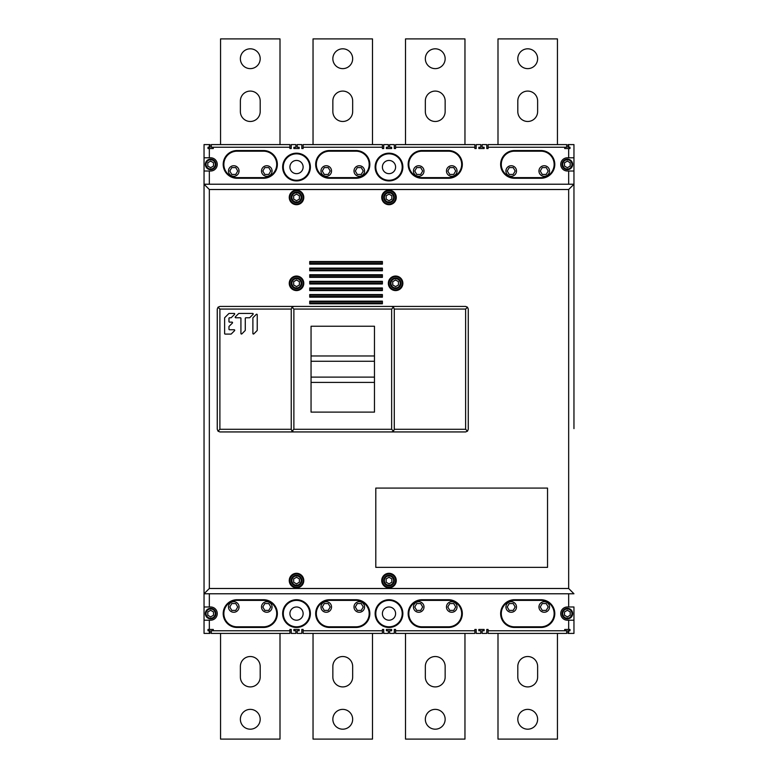 <?xml version="1.0" encoding="UTF-8"?>
<svg xmlns="http://www.w3.org/2000/svg" width="778" height="778" viewBox="0 0 778 778"><rect width="100%" height="100%" fill="white"/><g stroke="black" fill="none" stroke-linecap="round" stroke-linejoin="round"><path stroke-width="1.17" d="M204.04 620.202L204.04 606.986L210.643 606.986A6.603 6.603 0 0 1 217.257 613.589A6.603 6.603 0 0 1 210.643 620.202L204.04 620.202L204.04 633.409L209.982 633.409L209.982 630.764L208.008 630.764L208.008 629.451L213.289 629.451L213.289 630.764L211.305 630.764L211.305 633.409L289.912 633.409L289.912 629.451L291.235 629.451L291.235 633.409L295.864 633.409L295.864 630.764L293.88 630.764L293.88 629.451L299.16 629.451L299.16 630.764L297.177 630.764L297.177 633.409L301.806 633.409L301.806 629.451L303.128 629.451L303.128 633.409L382.397 633.409L382.397 629.451L383.719 629.451L383.719 633.409L388.339 633.409L388.339 630.764L386.355 630.764L386.355 629.451L391.645 629.451L391.645 630.764L389.661 630.764L389.661 633.409L394.281 633.409L394.281 629.451L395.603 629.451L395.603 633.409L474.872 633.409L474.872 629.451L476.194 629.451L476.194 633.409L480.823 633.409L480.823 630.764L478.84 630.764L478.84 629.451L484.12 629.451L484.12 630.764L482.136 630.764L482.136 633.409L486.765 633.409L486.765 629.451L488.088 629.451L488.088 633.409L566.695 633.409L566.695 630.764L564.711 630.764L564.711 629.451L569.992 629.451L569.992 630.764L568.018 630.764L568.018 633.409L573.96 633.409L573.96 620.202L567.356 620.202A6.603 6.603 0 0 1 560.744 613.589A6.603 6.603 0 0 1 567.356 606.986L573.96 606.986L573.96 633.409M204.04 606.986L204.04 144.591L209.982 144.591L209.982 147.237L208.008 147.237L208.008 148.549L208.008 147.237M573.96 144.591L573.96 171.014L567.356 171.014A6.603 6.603 0 0 1 560.744 164.411A6.603 6.603 0 0 1 567.356 157.798L573.96 157.798L573.96 144.591L568.018 144.591L568.018 147.237L569.992 147.237L569.992 148.549L564.711 148.549L564.711 147.237L566.695 147.237L566.695 144.591L488.088 144.591L488.088 148.549L486.765 148.549L486.765 144.591L482.136 144.591L482.136 147.237L484.12 147.237L484.12 148.549L478.84 148.549L478.84 147.237L480.823 147.237L480.823 144.591L476.194 144.591L476.194 148.549L474.872 148.549L474.872 144.591L395.603 144.591L395.603 148.549L394.281 148.549L394.281 144.591L389.661 144.591L389.661 147.237L391.645 147.237L391.645 148.549L386.355 148.549L386.355 147.237L388.339 147.237L388.339 144.591L383.719 144.591L383.719 148.549L382.397 148.549L382.397 144.591L303.128 144.591L303.128 148.549L301.806 148.549L301.806 144.591L297.177 144.591L297.177 147.237L299.16 147.237L299.16 148.549L293.88 148.549L293.88 147.237L295.864 147.237L295.864 144.591L291.235 144.591L291.235 148.549L289.912 148.549L289.912 147.237L213.289 147.237L213.289 148.549L208.008 148.549M213.289 147.237L211.305 147.237L211.305 144.591L289.912 144.591L289.912 147.237M263.489 151.195L237.066 151.195A13.207 13.207 0 0 0 223.86 164.411A13.207 13.207 0 0 0 237.066 177.617L263.489 177.617A13.207 13.207 0 0 0 276.705 164.411A13.207 13.207 0 0 0 263.489 151.195L263.489 150.533L237.066 150.533L237.066 151.195M573.96 349.371L573.96 171.014L573.96 184.221L568.669 189.511L209.331 189.511L204.04 184.221L573.96 184.221L573.96 428.629M204.04 157.798L210.643 157.798A6.603 6.603 0 0 1 217.257 164.411A6.603 6.603 0 0 1 210.643 171.014L204.04 171.014M540.934 151.195L514.511 151.195A13.207 13.207 0 0 0 501.295 164.411A13.207 13.207 0 0 0 514.511 177.617L540.934 177.617A13.207 13.207 0 0 0 554.14 164.411A13.207 13.207 0 0 0 540.934 151.195L540.934 150.533A13.868 13.868 0 0 1 554.802 164.411A13.868 13.868 0 0 1 540.934 178.279L514.511 178.279A13.868 13.868 0 0 1 500.633 164.411A13.868 13.868 0 0 1 514.511 150.533L540.934 150.533M569.992 630.764L569.992 629.451M573.96 593.779L204.04 593.779L209.331 588.489L568.669 588.489L573.96 593.779M382.397 268.118L382.397 270.763L309.732 270.763L309.732 268.118L382.397 268.118M382.397 274.722L382.397 277.367L309.732 277.367L309.732 274.722L382.397 274.722M382.397 281.325L382.397 283.97L309.732 283.97L309.732 281.325L382.397 281.325M382.397 287.938L382.397 290.573L309.732 290.573L309.732 287.938L382.397 287.938M382.397 294.541L382.397 297.177L309.732 297.177L309.732 294.541L382.397 294.541M382.397 301.144L382.397 303.79L309.732 303.79L309.732 301.144L382.397 301.144M382.397 261.515L382.397 264.15L309.732 264.15L309.732 261.515L382.397 261.515M375.793 488.088L547.537 488.088L547.537 567.356L375.793 567.356L375.793 488.088L375.793 567.356L547.537 567.356L547.537 488.088L375.793 488.088M204.04 184.221L573.96 184.221M309.732 270.102L382.397 270.102M382.397 268.78L309.732 268.78M309.732 276.705L382.397 276.705M382.397 275.383L309.732 275.383M382.397 281.986L309.732 281.986L382.397 281.986M309.732 283.309L382.397 283.309M309.732 289.912L382.397 289.912M382.397 288.589L309.732 288.589M309.732 296.525L382.397 296.525M382.397 295.202L309.732 295.202M309.732 303.128L382.397 303.128M382.397 301.806L309.732 301.806M309.732 263.489L382.397 263.489M382.397 262.167L309.732 262.167M395.603 580.563A6.603 6.603 0 0 0 389 573.96A6.603 6.603 0 0 0 382.397 580.563A6.603 6.603 0 0 0 389 587.166A6.603 6.603 0 0 0 395.603 580.563A6.603 6.603 0 0 1 389 587.166A6.603 6.603 0 0 1 382.397 580.563M303.128 197.437A6.603 6.603 0 0 0 296.525 190.834A6.603 6.603 0 0 0 289.912 197.437A6.603 6.603 0 0 0 296.525 204.04A6.603 6.603 0 0 0 303.128 197.437A6.603 6.603 0 0 1 296.525 204.04A6.603 6.603 0 0 1 289.912 197.437A6.603 6.603 0 0 0 296.525 204.04A6.603 6.603 0 0 0 303.128 197.437M402.207 283.309A6.603 6.603 0 0 0 395.603 276.705A6.603 6.603 0 0 0 389 283.309A6.603 6.603 0 0 1 395.603 276.705A6.603 6.603 0 0 1 402.207 283.309A6.603 6.603 0 0 1 395.603 289.912A6.603 6.603 0 0 1 389 283.309A6.603 6.603 0 0 0 395.603 289.912A6.603 6.603 0 0 0 402.207 283.309A6.603 6.603 0 0 1 395.603 289.912A6.603 6.603 0 0 1 389 283.309M303.128 283.309A6.603 6.603 0 0 0 296.525 276.705A6.603 6.603 0 0 0 289.912 283.309A6.603 6.603 0 0 0 296.525 289.912A6.603 6.603 0 0 0 303.128 283.309A6.603 6.603 0 0 1 296.525 289.912A6.603 6.603 0 0 1 289.912 283.309A6.603 6.603 0 0 0 296.525 289.912A6.603 6.603 0 0 0 303.128 283.309M395.603 197.437A6.603 6.603 0 0 0 389 190.834A6.603 6.603 0 0 0 382.397 197.437A6.603 6.603 0 0 1 389 190.834A6.603 6.603 0 0 1 395.603 197.437A6.603 6.603 0 0 1 389 204.04A6.603 6.603 0 0 1 382.397 197.437A6.603 6.603 0 0 0 389 204.04A6.603 6.603 0 0 0 395.603 197.437A6.603 6.603 0 0 1 389 204.04A6.603 6.603 0 0 1 382.397 197.437M303.128 580.563A6.603 6.603 0 0 0 296.525 573.96A6.603 6.603 0 0 0 289.912 580.563A6.603 6.603 0 0 0 296.525 587.166A6.603 6.603 0 0 0 303.128 580.563A6.603 6.603 0 0 1 296.525 587.166A6.603 6.603 0 0 1 289.912 580.563A6.603 6.603 0 0 0 296.525 587.166A6.603 6.603 0 0 0 303.128 580.563M309.732 613.589A13.207 13.207 0 0 0 296.525 600.383A13.207 13.207 0 0 0 283.309 613.589A13.207 13.207 0 0 0 296.525 626.805A13.207 13.207 0 0 0 309.732 613.589A13.207 13.207 0 0 1 296.525 626.805A13.207 13.207 0 0 1 283.309 613.589M448.449 627.467L448.449 626.805A13.207 13.207 0 0 0 461.665 613.589A13.207 13.207 0 0 0 448.449 600.383L422.026 600.383A13.207 13.207 0 0 0 408.82 613.589A13.207 13.207 0 0 0 422.026 626.805L448.449 626.805A13.207 13.207 0 0 0 461.665 613.589A13.207 13.207 0 0 0 448.449 600.383L448.449 599.721L422.026 599.721A13.868 13.868 0 0 0 408.158 613.589A13.868 13.868 0 0 0 422.026 627.467L448.449 627.467A13.868 13.868 0 0 0 462.327 613.589A13.868 13.868 0 0 0 448.449 599.721M554.14 613.589A13.207 13.207 0 0 0 540.934 600.383L514.511 600.383A13.207 13.207 0 0 0 501.295 613.589A13.207 13.207 0 0 0 514.511 626.805L540.934 626.805A13.207 13.207 0 0 0 554.14 613.589M402.207 613.589A13.207 13.207 0 0 0 389 600.383A13.207 13.207 0 0 0 375.793 613.589A13.207 13.207 0 0 0 389 626.805A13.207 13.207 0 0 0 402.207 613.589A13.207 13.207 0 0 1 389 626.805A13.207 13.207 0 0 1 375.793 613.589M355.974 627.467L355.974 626.805A13.207 13.207 0 0 0 369.18 613.589A13.207 13.207 0 0 0 355.974 600.383L329.551 600.383A13.207 13.207 0 0 0 316.335 613.589A13.207 13.207 0 0 0 329.551 626.805L355.974 626.805A13.207 13.207 0 0 0 369.18 613.589A13.207 13.207 0 0 0 355.974 600.383L355.974 599.721L329.551 599.721A13.868 13.868 0 0 0 315.674 613.589A13.868 13.868 0 0 0 329.551 627.467L355.974 627.467A13.868 13.868 0 0 0 369.842 613.589A13.868 13.868 0 0 0 355.974 599.721M276.705 613.589A13.207 13.207 0 0 0 263.489 600.383L237.066 600.383A13.207 13.207 0 0 0 223.86 613.589A13.207 13.207 0 0 0 237.066 626.805L263.489 626.805A13.207 13.207 0 0 0 276.705 613.589M448.449 151.195L422.026 151.195A13.207 13.207 0 0 0 408.82 164.411A13.207 13.207 0 0 0 422.026 177.617L448.449 177.617A13.207 13.207 0 0 0 461.665 164.411A13.207 13.207 0 0 0 448.449 151.195L448.449 150.533A13.868 13.868 0 0 1 462.327 164.411A13.868 13.868 0 0 1 448.449 178.279L422.026 178.279A13.868 13.868 0 0 1 408.158 164.411A13.868 13.868 0 0 1 422.026 150.533L448.449 150.533M355.974 151.195L329.551 151.195A13.207 13.207 0 0 0 316.335 164.411A13.207 13.207 0 0 0 329.551 177.617L355.974 177.617A13.207 13.207 0 0 0 369.18 164.411A13.207 13.207 0 0 0 355.974 151.195L355.974 150.533A13.868 13.868 0 0 1 369.842 164.411A13.868 13.868 0 0 1 355.974 178.279L329.551 178.279A13.868 13.868 0 0 1 315.674 164.411A13.868 13.868 0 0 1 329.551 150.533L355.974 150.533M309.732 167.046A13.207 13.207 0 0 0 296.525 153.84A13.207 13.207 0 0 0 283.309 167.046A13.207 13.207 0 0 0 296.525 180.263A13.207 13.207 0 0 0 309.732 167.046A13.207 13.207 0 0 1 296.525 180.263A13.207 13.207 0 0 1 283.309 167.046M402.207 167.046A13.207 13.207 0 0 0 389 153.84A13.207 13.207 0 0 0 375.793 167.046A13.207 13.207 0 0 0 389 180.263A13.207 13.207 0 0 0 402.207 167.046A13.207 13.207 0 0 1 389 180.263A13.207 13.207 0 0 1 375.793 167.046M230.92 334.093A0.545 0.545 0 0 0 231.299 333.937L234.567 330.669A0.545 0.545 0 0 0 234.178 329.746L229.51 329.746A0.545 0.545 0 0 1 228.965 329.201L228.965 326.711A0.545 0.545 0 0 1 229.131 326.322L232.389 323.065A0.545 0.545 0 0 0 232.009 322.131L229.51 322.131A0.545 0.545 0 0 1 228.965 321.596L228.965 318.328A0.545 0.545 0 0 1 229.51 317.784L230.92 317.784A0.545 0.545 0 0 0 231.299 317.628L234.567 314.361A0.545 0.545 0 0 0 234.178 313.437L229.199 313.437A0.545 0.545 0 0 0 228.81 313.592L224.784 317.628A0.545 0.545 0 0 0 224.618 318.007L224.618 333.548A0.545 0.545 0 0 0 225.163 334.093L230.92 334.093A0.545 0.545 0 0 0 231.299 333.937M219.892 429.291L291.235 429.291L292.013 431.168L291.235 429.291L291.235 309.07L292.013 307.203L293.88 306.425L391.645 306.425L393.512 307.203L391.645 309.07L293.88 309.07L293.88 429.291L292.013 431.168L293.88 431.936L219.892 431.936L218.025 431.168L217.257 429.291L217.257 309.07L218.025 307.203L219.892 309.07L219.892 429.291L218.025 431.168M257.236 330.232L257.236 314.75A0.545 0.545 0 0 0 256.312 314.361L253.054 317.628A0.545 0.545 0 0 0 252.889 318.007L252.889 333.49A0.545 0.545 0 0 0 253.823 333.879L257.08 330.611A0.545 0.545 0 0 0 257.236 330.232M240.927 333.49A0.545 0.545 0 0 0 241.861 333.879L245.119 330.611A0.545 0.545 0 0 0 245.284 330.232L245.284 318.328A0.545 0.545 0 0 1 245.819 317.784L249.407 317.784A0.545 0.545 0 0 0 249.787 317.628L253.054 314.361A0.545 0.545 0 0 0 252.665 313.437L238.982 313.437A0.545 0.545 0 0 0 238.593 313.592L235.335 316.86A0.545 0.545 0 0 0 235.715 317.784L240.383 317.784A0.545 0.545 0 0 1 240.927 318.328L240.927 333.49A0.545 0.545 0 0 0 241.861 333.879M218.025 307.203L219.892 306.425L293.88 306.425L292.013 307.203L293.88 309.07M292.013 431.168L293.88 431.936L391.645 431.936L393.512 431.168L391.645 431.936L465.623 431.936L467.49 431.168L465.623 429.291L465.623 309.07L467.49 307.203L468.268 309.07L468.268 429.291L467.49 431.168M293.88 429.291L391.645 429.291L393.512 431.168L394.281 429.291L393.512 431.168M465.623 309.07L394.281 309.07L393.512 307.203L394.281 309.07L394.281 429.291L465.623 429.291M374.471 326.245L374.471 412.116L311.054 412.116L311.054 382.397L374.471 382.397L374.471 412.116L311.054 412.116L311.054 326.245L374.471 326.245L374.471 355.974L311.054 355.974L311.054 326.245L374.471 326.245M291.235 429.291L291.235 309.07L292.013 307.203M391.645 306.425L465.623 306.425L467.49 307.203M394.281 309.07L394.281 429.291M517.808 677.006L517.808 666.435A9.91 9.91 0 0 1 527.717 656.525A9.91 9.91 0 0 1 537.627 666.435L537.627 677.006A9.91 9.91 0 0 1 527.717 686.916A9.91 9.91 0 0 1 517.808 677.006M566.695 633.409L557.447 633.409L557.447 739.1L497.998 739.1L497.998 633.409L488.088 633.409M517.808 719.28A9.91 9.91 0 0 0 527.717 729.19A9.91 9.91 0 0 0 537.627 719.28A9.91 9.91 0 0 0 527.717 709.371A9.91 9.91 0 0 0 517.808 719.28M507.237 606.986L509.22 610.419L513.188 610.419L515.172 606.986L513.188 603.553L509.22 603.553L507.237 606.986M505.924 606.986A5.281 5.281 0 0 1 511.204 601.705A5.281 5.281 0 0 1 516.485 606.986A5.281 5.281 0 0 1 511.204 612.267A5.281 5.281 0 0 1 505.924 606.986M540.272 606.986L542.247 610.419L546.214 610.419L548.198 606.986L546.214 603.553L542.247 603.553L540.272 606.986M538.95 606.986A5.281 5.281 0 0 1 544.23 601.705A5.281 5.281 0 0 1 549.521 606.986A5.281 5.281 0 0 1 544.23 612.267A5.281 5.281 0 0 1 538.95 606.986M425.333 677.006L425.333 666.435A9.91 9.91 0 0 1 435.242 656.525A9.91 9.91 0 0 1 445.152 666.435L445.152 677.006A9.91 9.91 0 0 1 435.242 686.916A9.91 9.91 0 0 1 425.333 677.006M474.872 633.409L464.962 633.409L464.962 739.1L405.513 739.1L405.513 633.409L395.603 633.409M425.333 719.28A9.91 9.91 0 0 0 435.242 729.19A9.91 9.91 0 0 0 445.152 719.28A9.91 9.91 0 0 0 435.242 709.371A9.91 9.91 0 0 0 425.333 719.28M414.762 606.986L416.745 610.419L420.704 610.419L422.687 606.986L420.704 603.553L416.745 603.553L414.762 606.986M413.439 606.986A5.281 5.281 0 0 1 418.729 601.705A5.281 5.281 0 0 1 424.01 606.986A5.281 5.281 0 0 1 418.729 612.267A5.281 5.281 0 0 1 413.439 606.986M447.788 606.986L449.772 610.419L453.739 610.419L455.714 606.986L453.739 603.553L449.772 603.553L447.788 606.986M446.465 606.986A5.281 5.281 0 0 1 451.755 601.705A5.281 5.281 0 0 1 457.036 606.986A5.281 5.281 0 0 1 451.755 612.267A5.281 5.281 0 0 1 446.465 606.986M332.848 677.006L332.848 666.435A9.91 9.91 0 0 1 342.758 656.525A9.91 9.91 0 0 1 352.667 666.435L352.667 677.006A9.91 9.91 0 0 1 342.758 686.916A9.91 9.91 0 0 1 332.848 677.006M382.397 633.409L372.487 633.409L372.487 739.1L313.038 739.1L313.038 633.409L303.128 633.409M332.848 719.28A9.91 9.91 0 0 0 342.758 729.19A9.91 9.91 0 0 0 352.667 719.28A9.91 9.91 0 0 0 342.758 709.371A9.91 9.91 0 0 0 332.848 719.28M322.286 606.986L324.261 610.419L328.228 610.419L330.212 606.986L328.228 603.553L324.261 603.553L322.286 606.986M320.964 606.986A5.281 5.281 0 0 1 326.245 601.705A5.281 5.281 0 0 1 331.535 606.986A5.281 5.281 0 0 1 326.245 612.267A5.281 5.281 0 0 1 320.964 606.986M355.313 606.986L357.296 610.419L361.255 610.419L363.238 606.986L361.255 603.553L357.296 603.553L355.313 606.986M353.99 606.986A5.281 5.281 0 0 1 359.271 601.705A5.281 5.281 0 0 1 364.561 606.986A5.281 5.281 0 0 1 359.271 612.267A5.281 5.281 0 0 1 353.99 606.986M240.373 677.006L240.373 666.435A9.91 9.91 0 0 1 250.283 656.525A9.91 9.91 0 0 1 260.192 666.435L260.192 677.006A9.91 9.91 0 0 1 250.283 686.916A9.91 9.91 0 0 1 240.373 677.006M289.912 633.409L280.002 633.409L280.002 739.1L220.553 739.1L220.553 633.409L211.305 633.409M240.373 719.28A9.91 9.91 0 0 0 250.283 729.19A9.91 9.91 0 0 0 260.192 719.28A9.91 9.91 0 0 0 250.283 709.371A9.91 9.91 0 0 0 240.373 719.28M229.802 606.986L231.786 610.419L235.753 610.419L237.728 606.986L235.753 603.553L231.786 603.553L229.802 606.986M228.479 606.986A5.281 5.281 0 0 1 233.77 601.705A5.281 5.281 0 0 1 239.05 606.986A5.281 5.281 0 0 1 233.77 612.267A5.281 5.281 0 0 1 228.479 606.986M262.828 606.986L264.812 610.419L268.78 610.419L270.763 606.986L268.78 603.553L264.812 603.553L262.828 606.986M261.515 606.986A5.281 5.281 0 0 1 266.796 601.705A5.281 5.281 0 0 1 272.076 606.986A5.281 5.281 0 0 1 266.796 612.267A5.281 5.281 0 0 1 261.515 606.986M517.808 100.994L517.808 111.565A9.91 9.91 0 0 0 527.717 121.475A9.91 9.91 0 0 0 537.627 111.565L537.627 100.994A9.91 9.91 0 0 0 527.717 91.084A9.91 9.91 0 0 0 517.808 100.994M557.447 144.591L557.447 38.9L497.998 38.9L497.998 144.591M517.808 58.72A9.91 9.91 0 0 0 527.717 68.629A9.91 9.91 0 0 0 537.627 58.72A9.91 9.91 0 0 0 527.717 48.81A9.91 9.91 0 0 0 517.808 58.72M509.22 167.581L507.237 171.014L509.22 174.447L513.188 174.447L515.172 171.014L513.188 167.581L509.22 167.581M505.924 171.014A5.281 5.281 0 0 1 511.204 165.733A5.281 5.281 0 0 1 516.485 171.014A5.281 5.281 0 0 1 511.204 176.295A5.281 5.281 0 0 1 505.924 171.014M542.247 167.581L540.272 171.014L542.247 174.447L546.214 174.447L548.198 171.014L546.214 167.581L542.247 167.581M538.95 171.014A5.281 5.281 0 0 1 544.23 165.733A5.281 5.281 0 0 1 549.521 171.014A5.281 5.281 0 0 1 544.23 176.295A5.281 5.281 0 0 1 538.95 171.014M425.333 100.994L425.333 111.565A9.91 9.91 0 0 0 435.242 121.475A9.91 9.91 0 0 0 445.152 111.565L445.152 100.994A9.91 9.91 0 0 0 435.242 91.084A9.91 9.91 0 0 0 425.333 100.994M464.962 144.591L464.962 38.9L405.513 38.9L405.513 144.591M425.333 58.72A9.91 9.91 0 0 0 435.242 68.629A9.91 9.91 0 0 0 445.152 58.72A9.91 9.91 0 0 0 435.242 48.81A9.91 9.91 0 0 0 425.333 58.72M416.745 167.581L414.762 171.014L416.745 174.447L420.704 174.447L422.687 171.014L420.704 167.581L416.745 167.581M413.439 171.014A5.281 5.281 0 0 1 418.729 165.733A5.281 5.281 0 0 1 424.01 171.014A5.281 5.281 0 0 1 418.729 176.295A5.281 5.281 0 0 1 413.439 171.014M449.772 167.581L447.788 171.014L449.772 174.447L453.739 174.447L455.714 171.014L453.739 167.581L449.772 167.581M446.465 171.014A5.281 5.281 0 0 1 451.755 165.733A5.281 5.281 0 0 1 457.036 171.014A5.281 5.281 0 0 1 451.755 176.295A5.281 5.281 0 0 1 446.465 171.014M332.848 100.994L332.848 111.565A9.91 9.91 0 0 0 342.758 121.475A9.91 9.91 0 0 0 352.667 111.565L352.667 100.994A9.91 9.91 0 0 0 342.758 91.084A9.91 9.91 0 0 0 332.848 100.994M372.487 144.591L372.487 38.9L313.038 38.9L313.038 144.591M332.848 58.72A9.91 9.91 0 0 0 342.758 68.629A9.91 9.91 0 0 0 352.667 58.72A9.91 9.91 0 0 0 342.758 48.81A9.91 9.91 0 0 0 332.848 58.72M324.261 167.581L322.286 171.014L324.261 174.447L328.228 174.447L330.212 171.014L328.228 167.581L324.261 167.581M320.964 171.014A5.281 5.281 0 0 1 326.245 165.733A5.281 5.281 0 0 1 331.535 171.014A5.281 5.281 0 0 1 326.245 176.295A5.281 5.281 0 0 1 320.964 171.014M357.296 167.581L355.313 171.014L357.296 174.447L361.255 174.447L363.238 171.014L361.255 167.581L357.296 167.581M353.99 171.014A5.281 5.281 0 0 1 359.271 165.733A5.281 5.281 0 0 1 364.561 171.014A5.281 5.281 0 0 1 359.271 176.295A5.281 5.281 0 0 1 353.99 171.014M240.373 100.994L240.373 111.565A9.91 9.91 0 0 0 250.283 121.475A9.91 9.91 0 0 0 260.192 111.565L260.192 100.994A9.91 9.91 0 0 0 250.283 91.084A9.91 9.91 0 0 0 240.373 100.994M280.002 144.591L280.002 38.9L220.553 38.9L220.553 144.591M240.373 58.72A9.91 9.91 0 0 0 250.283 68.629A9.91 9.91 0 0 0 260.192 58.72A9.91 9.91 0 0 0 250.283 48.81A9.91 9.91 0 0 0 240.373 58.72M231.786 167.581L229.802 171.014L231.786 174.447L235.753 174.447L237.728 171.014L235.753 167.581L231.786 167.581M228.479 171.014A5.281 5.281 0 0 1 233.77 165.733A5.281 5.281 0 0 1 239.05 171.014A5.281 5.281 0 0 1 233.77 176.295A5.281 5.281 0 0 1 228.479 171.014M264.812 167.581L262.828 171.014L264.812 174.447L268.78 174.447L270.763 171.014L268.78 167.581L264.812 167.581M261.515 171.014A5.281 5.281 0 0 1 266.796 165.733A5.281 5.281 0 0 1 272.076 171.014A5.281 5.281 0 0 1 266.796 176.295A5.281 5.281 0 0 1 261.515 171.014M567.356 161.104L564.497 162.758L564.497 166.054L567.356 167.708L570.216 166.054L570.216 162.758L567.356 161.104M572.637 164.411A5.281 5.281 0 0 1 567.356 169.692A5.281 5.281 0 0 1 562.066 164.411A5.281 5.281 0 0 1 567.356 159.12A5.281 5.281 0 0 1 572.637 164.411A5.281 5.281 0 0 0 567.356 159.12A5.281 5.281 0 0 0 562.066 164.411M213.503 162.758L210.643 161.104L207.784 162.758L207.784 166.054L210.643 167.708L213.503 166.054L213.503 162.758M205.363 164.411A5.281 5.281 0 0 1 210.643 159.12A5.281 5.281 0 0 1 215.934 164.411A5.281 5.281 0 0 1 210.643 169.692A5.281 5.281 0 0 1 205.363 164.411A5.281 5.281 0 0 0 210.643 169.692A5.281 5.281 0 0 0 215.934 164.411M205.363 613.589A5.281 5.281 0 0 1 210.643 608.308A5.281 5.281 0 0 1 215.934 613.589A5.281 5.281 0 0 1 210.643 618.88A5.281 5.281 0 0 1 205.363 613.589A5.281 5.281 0 0 0 210.643 618.88A5.281 5.281 0 0 0 215.934 613.589M210.643 616.896L213.503 615.242L213.503 611.946L210.643 610.292L207.784 611.946L207.784 615.242L210.643 616.896M564.497 615.242L567.356 616.896L570.216 615.242L570.216 611.946L567.356 610.292L564.497 611.946L564.497 615.242M562.066 613.589A5.281 5.281 0 0 1 567.356 608.308A5.281 5.281 0 0 1 572.637 613.589A5.281 5.281 0 0 1 567.356 618.88A5.281 5.281 0 0 1 562.066 613.589A5.281 5.281 0 0 0 567.356 618.88A5.281 5.281 0 0 0 572.637 613.589M291.235 197.437A5.281 5.281 0 0 1 296.525 192.147A5.281 5.281 0 0 1 301.806 197.437A5.281 5.281 0 0 1 296.525 202.718A5.281 5.281 0 0 1 291.235 197.437A5.281 5.281 0 0 0 296.525 202.718A5.281 5.281 0 0 0 301.806 197.437M299.384 195.784L296.525 194.13L293.656 195.784L293.656 199.09L296.525 200.743L299.384 199.09L299.384 195.784M383.719 197.437A5.281 5.281 0 0 1 389 192.147A5.281 5.281 0 0 1 394.281 197.437A5.281 5.281 0 0 1 389 202.718A5.281 5.281 0 0 1 383.719 197.437A5.281 5.281 0 0 0 389 202.718A5.281 5.281 0 0 0 394.281 197.437M391.859 195.784L389 194.13L386.141 195.784L386.141 199.09L389 200.743L391.859 199.09L391.859 195.784M291.235 580.563A5.281 5.281 0 0 1 296.525 575.282A5.281 5.281 0 0 1 301.806 580.563A5.281 5.281 0 0 1 296.525 585.853A5.281 5.281 0 0 1 291.235 580.563A5.281 5.281 0 0 0 296.525 585.853A5.281 5.281 0 0 0 301.806 580.563M299.384 578.91L296.525 577.257L293.656 578.91L293.656 582.216L296.525 583.87L299.384 582.216L299.384 578.91M383.719 580.563A5.281 5.281 0 0 1 389 575.282A5.281 5.281 0 0 1 394.281 580.563A5.281 5.281 0 0 1 389 585.853A5.281 5.281 0 0 1 383.719 580.563A5.281 5.281 0 0 0 389 585.853A5.281 5.281 0 0 0 394.281 580.563M391.859 578.91L389 577.257L386.141 578.91L386.141 582.216L389 583.87L391.859 582.216L391.859 578.91M291.235 283.309A5.281 5.281 0 0 1 296.525 278.028A5.281 5.281 0 0 1 301.806 283.309A5.281 5.281 0 0 1 296.525 288.589A5.281 5.281 0 0 1 291.235 283.309A5.281 5.281 0 0 0 296.525 288.589A5.281 5.281 0 0 0 301.806 283.309M299.384 281.655L296.525 280.002L293.656 281.655L293.656 284.962L296.525 286.615L299.384 284.962L299.384 281.655M390.323 283.309A5.281 5.281 0 0 1 395.603 278.028A5.281 5.281 0 0 1 400.894 283.309A5.281 5.281 0 0 1 395.603 288.589A5.281 5.281 0 0 1 390.323 283.309A5.281 5.281 0 0 0 395.603 288.589A5.281 5.281 0 0 0 400.894 283.309M398.462 281.655L395.603 280.002L392.744 281.655L392.744 284.962L395.603 286.615L398.462 284.962L398.462 281.655M257.236 314.75A0.545 0.545 0 0 0 256.312 314.361M235.335 316.86A0.545 0.545 0 0 0 235.715 317.784L240.383 317.784M245.119 330.611A0.545 0.545 0 0 0 245.284 330.232L245.284 318.328M234.178 329.746L229.51 329.746M224.618 333.548A0.545 0.545 0 0 0 225.163 334.093M228.965 321.596L228.965 318.328M232.009 322.131L229.51 322.131M228.965 329.201L228.965 326.711M488.088 629.451L486.765 629.451M478.84 630.764L478.84 629.451L484.12 629.451L484.12 630.764M476.194 629.451L474.872 629.451M395.603 629.451L394.281 629.451M386.355 630.764L386.355 629.451L391.645 629.451L391.645 630.764M383.719 629.451L382.397 629.451M303.128 629.451L301.806 629.451M293.88 630.764L293.88 629.451L299.16 629.451L299.16 630.764M291.235 629.451L289.912 629.451M208.008 629.451L208.008 630.764M291.235 148.549L289.912 148.549M299.16 147.237L299.16 148.549L293.88 148.549L293.88 147.237M303.128 148.549L301.806 148.549M383.719 148.549L382.397 148.549M391.645 147.237L391.645 148.549L386.355 148.549L386.355 147.237M395.603 148.549L394.281 148.549M476.194 148.549L474.872 148.549M484.12 147.237L484.12 148.549L478.84 148.549L478.84 147.237M488.088 148.549L486.765 148.549M569.992 148.549L569.992 147.237M573.96 375.793L573.96 402.207M289.912 167.046A6.603 6.603 0 0 0 296.525 173.659A6.603 6.603 0 0 0 303.128 167.046A6.603 6.603 0 0 0 296.525 160.443A6.603 6.603 0 0 0 289.912 167.046M382.397 167.046A6.603 6.603 0 0 0 389 173.659A6.603 6.603 0 0 0 395.603 167.046A6.603 6.603 0 0 0 389 160.443A6.603 6.603 0 0 0 382.397 167.046M289.912 613.589A6.603 6.603 0 0 0 296.525 620.202A6.603 6.603 0 0 0 303.128 613.589A6.603 6.603 0 0 0 296.525 606.986A6.603 6.603 0 0 0 289.912 613.589M382.397 613.589A6.603 6.603 0 0 0 389 620.202A6.603 6.603 0 0 0 395.603 613.589A6.603 6.603 0 0 0 389 606.986A6.603 6.603 0 0 0 382.397 613.589M488.088 630.764L564.711 630.764M237.066 150.533A13.868 13.868 0 0 0 223.198 164.411A13.868 13.868 0 0 0 237.066 178.279L237.066 177.617M263.489 177.617L263.489 178.279L237.066 178.279M263.489 178.279A13.868 13.868 0 0 0 277.367 164.411A13.868 13.868 0 0 0 263.489 150.533M474.872 147.237L395.603 147.237M564.711 147.237L488.088 147.237M568.669 157.798L568.669 148.549M568.669 184.221L568.669 171.014M209.331 171.014L209.331 184.221M209.331 148.549L209.331 157.798M382.397 147.237L303.128 147.237M282.647 167.046A13.868 13.868 0 0 0 296.525 180.924A13.868 13.868 0 0 0 310.393 167.046A13.868 13.868 0 0 0 296.525 153.178A13.868 13.868 0 0 0 282.647 167.046M375.132 167.046A13.868 13.868 0 0 0 389 180.924A13.868 13.868 0 0 0 402.868 167.046A13.868 13.868 0 0 0 389 153.178A13.868 13.868 0 0 0 375.132 167.046M514.511 150.533L514.511 151.195M514.511 177.617L514.511 178.279M540.934 178.279L540.934 177.617M395.603 630.764L474.872 630.764M303.128 630.764L382.397 630.764M213.289 630.764L289.912 630.764M209.331 620.202L209.331 629.451M209.331 593.779L209.331 606.986M568.669 606.986L568.669 593.779M568.669 629.451L568.669 620.202M282.647 613.589A13.868 13.868 0 0 0 296.525 627.467A13.868 13.868 0 0 0 310.393 613.589A13.868 13.868 0 0 0 296.525 599.721A13.868 13.868 0 0 0 282.647 613.589M540.934 627.467A13.868 13.868 0 0 0 554.802 613.589A13.868 13.868 0 0 0 540.934 599.721L514.511 599.721A13.868 13.868 0 0 0 500.633 613.589A13.868 13.868 0 0 0 514.511 627.467L540.934 627.467L540.934 626.805M375.132 613.589A13.868 13.868 0 0 0 389 627.467A13.868 13.868 0 0 0 402.868 613.589A13.868 13.868 0 0 0 389 599.721A13.868 13.868 0 0 0 375.132 613.589M263.489 627.467A13.868 13.868 0 0 0 277.367 613.589A13.868 13.868 0 0 0 263.489 599.721L237.066 599.721A13.868 13.868 0 0 0 223.198 613.589A13.868 13.868 0 0 0 237.066 627.467L263.489 627.467L263.489 626.805M209.331 630.764L209.331 633.409M568.669 588.489L568.669 189.511M209.331 189.511L209.331 588.489M381.735 580.563A7.265 7.265 0 0 0 389 587.828A7.265 7.265 0 0 0 396.265 580.563A7.265 7.265 0 0 0 389 573.298A7.265 7.265 0 0 0 381.735 580.563M289.251 197.437A7.265 7.265 0 0 0 296.525 204.702A7.265 7.265 0 0 0 303.79 197.437A7.265 7.265 0 0 0 296.525 190.172A7.265 7.265 0 0 0 289.251 197.437M388.339 283.309A7.265 7.265 0 0 0 395.603 290.573A7.265 7.265 0 0 0 402.868 283.309A7.265 7.265 0 0 0 395.603 276.044A7.265 7.265 0 0 0 388.339 283.309M289.251 283.309A7.265 7.265 0 0 0 296.525 290.573A7.265 7.265 0 0 0 303.79 283.309A7.265 7.265 0 0 0 296.525 276.044A7.265 7.265 0 0 0 289.251 283.309M381.735 197.437A7.265 7.265 0 0 0 389 204.702A7.265 7.265 0 0 0 396.265 197.437A7.265 7.265 0 0 0 389 190.172A7.265 7.265 0 0 0 381.735 197.437M289.251 580.563A7.265 7.265 0 0 0 296.525 587.828A7.265 7.265 0 0 0 303.79 580.563A7.265 7.265 0 0 0 296.525 573.298A7.265 7.265 0 0 0 289.251 580.563M209.331 144.591L209.331 147.237M568.669 147.237L568.669 144.591M568.669 633.409L568.669 630.764M422.026 599.721L422.026 600.383M422.026 626.805L422.026 627.467M540.934 600.383L540.934 599.721M514.511 599.721L514.511 600.383M514.511 626.805L514.511 627.467M329.551 599.721L329.551 600.383M329.551 626.805L329.551 627.467M263.489 600.383L263.489 599.721M237.066 599.721L237.066 600.383M237.066 626.805L237.066 627.467M422.026 150.533L422.026 151.195M422.026 177.617L422.026 178.279M448.449 178.279L448.449 177.617M329.551 150.533L329.551 151.195M355.974 178.279L355.974 177.617M329.551 177.617L329.551 178.279M291.235 309.07L219.892 309.07M391.645 429.291L391.645 309.07M311.054 377.106L374.471 377.106M374.471 361.255L311.054 361.255M562.727 164.411A4.619 4.619 0 0 1 567.356 159.782A4.619 4.619 0 0 1 571.976 164.411A4.619 4.619 0 0 1 567.356 169.03A4.619 4.619 0 0 1 562.727 164.411M215.273 164.411A4.619 4.619 0 0 1 210.643 169.03A4.619 4.619 0 0 1 206.024 164.411A4.619 4.619 0 0 1 210.643 159.782A4.619 4.619 0 0 1 215.273 164.411M215.273 613.589A4.619 4.619 0 0 1 210.643 618.218A4.619 4.619 0 0 1 206.024 613.589A4.619 4.619 0 0 1 210.643 608.97A4.619 4.619 0 0 1 215.273 613.589M571.976 613.589A4.619 4.619 0 0 1 567.356 618.218A4.619 4.619 0 0 1 562.727 613.589A4.619 4.619 0 0 1 567.356 608.97A4.619 4.619 0 0 1 571.976 613.589M301.144 197.437A4.619 4.619 0 0 1 296.525 202.056A4.619 4.619 0 0 1 291.896 197.437A4.619 4.619 0 0 1 296.525 192.808A4.619 4.619 0 0 1 301.144 197.437M393.619 197.437A4.619 4.619 0 0 1 389 202.056A4.619 4.619 0 0 1 384.381 197.437A4.619 4.619 0 0 1 389 192.808A4.619 4.619 0 0 1 393.619 197.437M301.144 580.563A4.619 4.619 0 0 1 296.525 585.192A4.619 4.619 0 0 1 291.896 580.563A4.619 4.619 0 0 1 296.525 575.944A4.619 4.619 0 0 1 301.144 580.563M393.619 580.563A4.619 4.619 0 0 1 389 585.192A4.619 4.619 0 0 1 384.381 580.563A4.619 4.619 0 0 1 389 575.944A4.619 4.619 0 0 1 393.619 580.563M301.144 283.309A4.619 4.619 0 0 1 296.525 287.938A4.619 4.619 0 0 1 291.896 283.309A4.619 4.619 0 0 1 296.525 278.689A4.619 4.619 0 0 1 301.144 283.309M400.232 283.309A4.619 4.619 0 0 1 395.603 287.938A4.619 4.619 0 0 1 390.984 283.309A4.619 4.619 0 0 1 395.603 278.689A4.619 4.619 0 0 1 400.232 283.309"/></g></svg>
